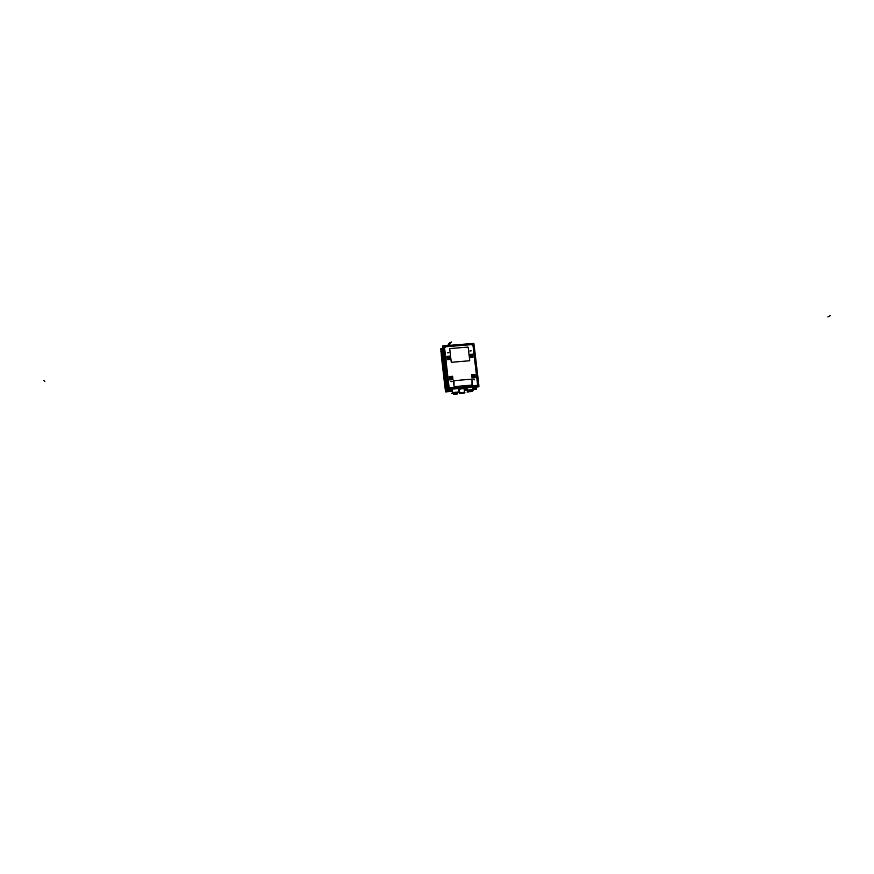 <?xml version="1.0" encoding="UTF-8"?>
<svg xmlns="http://www.w3.org/2000/svg" width="874" height="874" viewBox="0 0 874 874"><rect width="100%" height="100%" fill="white"/><g stroke="black" fill="none" stroke-linecap="round" stroke-linejoin="round"><path stroke-width="1.31" d="M447.16 390.733L445.696 389.553M472.736 388.679L474.713 388.504L472.736 388.679L474.866 387.116M466.967 389.181L464.225 389.422L466.967 389.181M459.309 389.859L458.686 389.913L459.309 389.859M451.989 390.503L447.707 390.886L451.989 390.503M475.554 388.023L474.713 388.504L475.554 388.023M473.369 388.427L474.385 387.16L473.151 388.46M451.989 390.47L448.602 390.765L449.848 389.323M458.686 389.87L459.298 389.782M464.214 389.312L466.967 389.149M450.197 389.291L449.083 390.569M446.756 390.514L445.729 389.498L446.756 390.514M442.605 349.108L443.293 350.856L443.052 348.715L440.867 351.567M445.784 376.913L443.741 359.094L445.784 376.913M443.446 356.909L443.741 359.094L443.446 356.909M447.39 387.903L447.215 385.161L447.106 387.859M446.013 387.848L445.893 386.734L446.013 387.848M441.829 351.25L441.949 352.364M443.959 374.301L442.878 364.862L443.959 374.301M442.506 355.543L445.543 382.375L442.506 355.543M447.062 358.012C447.969 355.685 449.127 355.587 450.547 357.717C449.64 360.044 448.482 360.143 447.062 358.012C447.969 355.685 449.127 355.587 450.547 357.717C449.64 360.044 448.482 360.143 447.062 358.012M469.414 356.133C470.31 353.817 471.468 353.719 472.878 355.849C471.982 358.165 470.835 358.264 469.414 356.133C470.31 353.817 471.468 353.719 472.878 355.849C471.982 358.165 470.835 358.264 469.414 356.133M449.389 378.245C450.285 375.907 451.454 375.809 452.874 377.939C451.967 380.277 450.798 380.376 449.389 378.245C450.285 375.907 451.454 375.809 452.874 377.939C451.967 380.277 450.798 380.376 449.389 378.245M471.774 376.301C472.67 373.974 473.817 373.875 475.238 376.006C474.342 378.333 473.184 378.431 471.774 376.301C472.67 373.974 473.817 373.875 475.238 376.006C474.342 378.333 473.184 378.431 471.774 376.301M448.81 352.714L447.619 352.812L448.81 352.714M452.098 381.261L450.908 381.403M471.141 350.856L469.961 350.955L471.141 350.856M473.282 379.414L474.473 379.349M451.869 362.251L451.202 361.705L449.76 349.196L450.296 348.551L467.568 347.12L468.235 347.666L469.688 360.143L469.163 360.787L451.869 362.251L451.202 361.705L449.76 349.196L450.296 348.551L467.568 347.12L468.235 347.666L469.688 360.143L469.163 360.787L451.869 362.251M454.677 386.592L453.999 386.046L453.988 380.693L471.304 379.185L471.971 379.731L471.993 385.073L454.677 386.592L453.999 386.046L453.988 380.693L471.304 379.185L471.971 379.731L471.993 385.073L454.677 386.592M447.204 358.001C448.504 359.957 449.575 359.869 450.405 357.728C449.105 355.773 448.034 355.86 447.204 358.001C448.034 355.86 449.105 355.773 450.405 357.728C449.575 359.869 448.504 359.957 447.204 358.001M449.247 357.553L448.362 358.187L449.312 358.1L448.744 357.313L448.362 358.176L449.323 358.089M469.557 356.122C470.857 358.078 471.916 357.99 472.736 355.86C471.436 353.904 470.376 353.992 469.557 356.122C470.376 353.992 471.436 353.904 472.736 355.86C471.916 357.99 470.857 358.078 469.557 356.122M470.638 355.74L471.206 356.537L471.589 355.674L470.649 355.751L471.228 356.537M449.52 378.234C450.831 380.201 451.902 380.103 452.732 377.95C451.421 375.984 450.361 376.082 449.52 378.234C450.361 376.082 451.421 375.984 452.732 377.95C451.902 380.103 450.831 380.201 449.52 378.234M451.071 377.535L451.202 378.65L451.06 377.535M471.905 376.29C473.216 378.256 474.276 378.158 475.095 376.017C473.795 374.061 472.736 374.148 471.905 376.29C472.736 374.148 473.795 374.061 475.095 376.017C474.276 378.158 473.216 378.256 471.905 376.29M473.959 375.842L472.987 375.929L473.566 376.705L473.948 375.842L472.998 375.918L473.577 376.705M474.156 387.182L472.9 388.493M449.214 390.569L450.329 389.28L449.181 390.602L450.329 389.28L449.214 390.569L451.978 390.427L449.586 390.602M458.675 389.804L459.287 389.749M450.634 389.258L449.509 390.558M452.94 393.082L458.271 392.634M458.326 392.579L458.795 392.492C457.321 391.978 455.212 392.164 452.47 393.049L453.016 393.049M457.659 393.693L453.857 394.032L457.659 393.693M459.254 389.367L463.176 388.373M466.924 388.81L464.17 388.646M466.836 387.903L467.098 390.165L472.845 389.564L472.714 390.7L472.845 389.564L467.087 390.263L472.834 389.684M467.666 391.563L472.659 391.115M463.515 392.929L460.98 393.3M460.39 393.136L463.876 392.841M477.106 386.996L475.674 388.46M447.696 389.4L446.286 391.049M478.723 385.052L478.755 384.385M474.2 345.831L478.865 385.194M474.232 346.738L474.101 345.645M477.597 386.876L476.778 386.953M473.828 343.362L478.919 386.767L447.717 389.509L442.725 345.929L447.75 389.509L478.919 386.767L473.839 343.373L448.996 345.405M446.559 390.733L445.423 389.87M447.586 388.417L446.931 387.39M440.999 350.441L441.479 355.052M444.779 384.025L445.456 389.509M442.932 347.71L440.867 351.119M442.288 348.617L441.217 350.201M476.527 389.181L472.845 389.531L476.559 389.17L476.439 388.143M464.312 390.285L467.066 390.044L464.302 390.263M459.418 390.689L458.774 390.744M452.098 391.334L445.674 391.902L445.445 389.913M440.955 350.561L440.747 348.77L442.2 348.65M475.281 388.253L477.138 386.985M445.685 391.902L452.109 391.366M459.418 390.722L458.774 390.776M442.277 348.682L442.889 347.349M447.422 388.274L447.215 384.779M443.369 351.195L442.594 348.726M446.494 388.285L442.026 348.977M449.072 389.389L448.012 389.487M447.696 389.389L446.767 388.274M445.62 376.836L446.101 381.916M441.326 355.139L440.999 350.496M441.042 350.441L442.036 349.032M442.08 348.955L447.007 387.99L445.303 390.012L444.626 384.079M441.403 355.871L444.549 383.38M442.124 361.279L441.829 358.198M441.534 355.019L441.206 351.086L442.157 349.731L441.206 351.086L441.534 355.019L441.195 350.987M444.178 379.163L442.08 360.82M445.543 388.974L444.833 384.003M444.44 381.195L444.123 378.715M442.954 354.352L443.61 359.269M443.697 358.755L445.816 377.273L443.664 358.755M443.555 358.821L445.664 377.306M443.817 358.722L445.937 377.262M443.97 374.443L442.867 364.731M445.423 383.063L444.571 384.101L441.272 355.172L442.2 354.473M473.369 343.777L478.504 386.374L448.122 389.05L443.227 346.246L443.795 346.202M447.455 345.536L442.768 345.918M445.664 346.77L444.593 348.005L449.061 387.16L449.837 387.761L476.964 385.379L477.586 384.658L473.009 345.645L471.676 344.629L445.642 346.76L444.582 347.994L449.061 387.16L449.837 387.761L476.964 385.379L477.586 384.658L473.009 345.645L471.687 344.618L445.642 346.76L444.582 347.994M449.149 387.947L444.484 347.207L449.16 387.947M448.657 388.701L443.784 346.093L473.347 343.657L478.329 386.089L448.657 388.701M472.211 344.585L445.128 346.814L472.211 344.575M477.663 385.434L472.91 344.869M476.953 385.368L477.565 384.647M477.51 385.325L449.291 387.805L477.499 385.314M449.072 387.149L449.848 387.75M450.547 357.608C449.651 360.088 448.482 360.186 447.04 357.903M447.073 358.122C447.958 355.642 449.127 355.543 450.569 357.827M450.405 357.63C449.586 359.913 448.515 360.001 447.182 357.892M447.204 358.1C448.034 355.816 449.105 355.729 450.427 357.827M450.285 356.068L450.667 359.389L447.324 359.662L446.953 356.341L450.285 356.068M449.312 358.111L449.247 357.542M472.878 355.729C471.993 358.198 470.835 358.296 469.393 356.024M469.425 356.242C470.31 353.773 471.468 353.675 472.9 355.947M472.747 355.751C471.927 358.023 470.857 358.122 469.535 356.024M469.557 356.221C470.376 353.948 471.436 353.861 472.768 355.958M472.605 354.199L472.998 357.51L469.688 357.783L469.294 354.473L472.605 354.199M471.217 356.537L471.075 355.434L470.704 356.297L471.665 356.221M452.874 377.83C451.978 380.321 450.809 380.419 449.367 378.136M449.389 378.355C450.285 375.864 451.454 375.765 452.896 378.049M452.732 377.852C451.913 380.146 450.831 380.234 449.498 378.125M449.52 378.333C450.35 376.038 451.432 375.94 452.754 378.049M452.601 376.279L452.983 379.611L449.651 379.906L449.269 376.574L452.601 376.279M475.238 375.896C474.353 378.376 473.195 378.475 471.752 376.191M471.774 376.41C472.659 373.93 473.817 373.832 475.259 376.115M475.095 375.907C474.287 378.202 473.216 378.289 471.884 376.191M471.916 376.388C472.725 374.105 473.795 374.017 475.128 376.115M474.964 374.345L475.358 377.677L472.036 377.961L471.654 374.64L474.964 374.345M473.566 376.705L473.435 375.602L473.063 376.465L474.014 376.388M474.014 376.399L473.948 375.82M448.81 352.67L447.619 352.768M447.63 352.845L448.821 352.746M452.087 381.217L451.88 381.785L450.897 381.326M471.141 350.813L469.961 350.911M469.972 350.987L471.152 350.889M474.473 379.272L474.243 379.851L473.282 379.382M469.502 360.765L451.53 362.284L469.502 360.765M451.224 361.956L449.728 348.945L451.235 361.956M449.946 348.573L467.907 347.087L449.946 348.584M468.202 347.415L469.72 360.394L468.202 347.415M472.342 385.052L454.327 386.625L472.331 385.041M454.01 386.144L453.442 381.25L454.01 386.144M453.65 380.714L471.654 379.152L453.65 380.725M471.96 379.644L472.528 384.516L471.96 379.644M448.253 344.509L449.935 344.105L448.799 345.678L450.427 343.416L448.744 343.832M448.799 345.678L451.443 342.007L449.411 342.892M476.188 363.387L476.614 367.069M474.866 351.282L474.921 352.626M478.002 378.868L478.253 380.201M473.326 388.471L474.615 387.138M452.546 392.83L451.913 389.203M458.555 388.559L458.883 391.967L458.555 388.559M451.836 389.192L452.35 393.06L451.869 389.225M455.376 392.273L456.873 392.142M454.152 392.382L457.91 392.044M452.448 393.082C455.212 392.164 457.321 391.978 458.752 392.524M453.77 393.453L451.847 393.617L452.841 392.492L459.44 391.913L457.626 393.103M452.371 392.961L451.858 389.159L452.404 392.929M458.795 392.492C457.321 391.978 455.212 392.164 452.47 393.049L453.759 393.376L452.514 393.016M451.902 389.138L452.415 392.983M456.097 392.382L456.25 393.628L453.846 394.185L457.692 393.77M453.825 393.988L453.693 392.776L453.857 394.163L457.692 393.748L455.31 394.305M456.982 394.065L457.572 393.879M457.692 393.737L454.087 393.704L453.486 394.371L454.174 394.316M462.215 388.231L461.396 388.449M461.385 388.46L463.242 388.231M461.636 388.766L459.276 389.334L459.746 393.114L459.243 389.4L459.746 393.18M467.12 390.132L467.011 387.816L467.153 390.11M467.087 390.197L467.022 387.816M472.583 387.324L472.856 389.629M466.891 387.838L467.623 391.465M469.13 391.836L467.098 392.022L467.951 391.126L473.184 390.656L470.343 391.727M472.605 391.17L467.612 391.618M472.845 389.596L467.131 390.165L467.601 391.486L467.12 390.23M467.787 391.519L472.495 391.126L468.355 391.29M471.851 390.886L472.473 391.159M459.156 389.28L459.746 393.114M459.757 393.169L459.265 389.258M464.433 392.71L459.91 393.114L464.389 392.754M464.892 392.317L464.127 393.125L459.418 393.54L460.161 392.743L464.892 392.317M460.838 392.677L464.018 392.393M461.745 392.601L463.253 392.47M463.908 392.808L463.286 393.06M461.068 393.311L460.434 393.114M463.045 388.646L464.16 388.832L464.509 392.35L464.214 388.744M443.599 359.17L445.631 376.945L443.599 359.17M446.461 387.772L445.532 388.875L446.461 387.772M444.134 378.813L442.113 361.181L444.134 378.813M441.96 352.353L441.84 351.25M471.654 356.221L470.649 355.751M476.461 365.758L476.341 364.698L476.461 365.758M449.892 390.656L449.072 390.602M457.878 392.055L454.196 392.382L457.878 392.055M455.922 392.404L456.02 393.256L453.857 393.956M463.187 388.351L461.592 388.712M467.765 391.552L472.495 391.126M459.877 393.136L464.422 392.732L459.877 393.136M445.227 389.247L446.909 387.237M44.836 381.577L43.864 380.474M477.674 385.434L472.921 344.869M830.3 315.667L827.886 316.923M466.858 387.87L467.131 390.208L466.858 387.87M473.009 345.645L471.687 344.618M449.782 390.623L451.978 390.427M464.214 389.345L466.956 389.105M461.483 388.526L459.276 389.334M452.328 393.049L451.836 389.323M462.936 388.712L461.516 388.646M467.557 391.541L467.098 390.274L467.557 391.541M446.68 390.481L447.291 390.722M453.693 392.776L453.846 394.185M457.539 392.339L457.659 393.387"/></g></svg>
